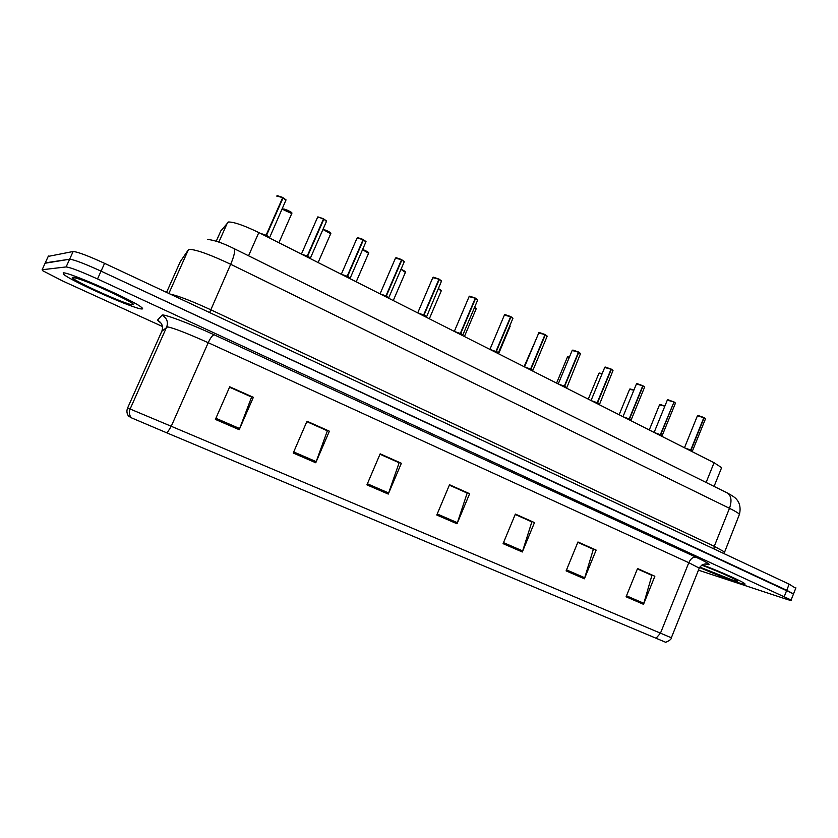 <?xml version="1.0" encoding="UTF-8"?>
<svg xmlns="http://www.w3.org/2000/svg" width="838" height="838" viewBox="0 0 838 838"><rect width="100%" height="100%" fill="white"/><g stroke="black" fill="none" stroke-linecap="round" stroke-linejoin="round"><path stroke-width="1.26" d="M220.771 231.047L228.428 221.997C234.022 221.944 244.151 225.474 258.816 232.576L714.06 462.723L721.623 467.656L721.246 468.599M63.196 272.916L63.971 274.592C72.801 281.861 134.939 309.264 141.748 308.96C143.026 309.033 142.931 308.489 141.465 307.326C133.996 300.622 67.449 271.303 63.196 272.916L63.971 274.592C72.801 281.861 134.939 309.264 141.748 308.96C143.026 309.033 142.931 308.489 141.465 307.326C133.996 300.622 67.449 271.303 63.196 272.916M699.573 567.525C714.018 573.789 726.735 578.765 737.691 582.462C743.557 584.369 745.925 584.788 744.814 583.709C742.73 581.593 720.45 571.663 702.328 564.802C720.45 571.663 742.73 581.593 744.814 583.709C745.925 584.788 743.557 584.369 737.691 582.462C726.735 578.765 714.018 573.789 699.573 567.525M131.744 417.963L128.539 416.119C126.758 413.563 126.454 410.84 127.617 407.959L171.245 426.28L167.118 432.984L131.744 417.963M698.452 570.175L785.939 599.055C790.14 600.417 791.858 600.741 791.114 600.008L793.513 593.922L786.746 590.287L101.052 271.145C84.387 263.561 73.912 259.581 69.627 259.214L45.095 263.237M637.393 568.908L651.922 575.381L643.521 604.324L654.855 576.251L637.54 568.531L626.091 596.792L643.521 604.324M637.435 568.793L654.855 576.251M577.811 542.364L593.356 549.288L584.411 578.796L596.143 550.084L577.958 541.987L566.111 570.888L584.411 578.796M577.853 542.249L596.143 550.084M515.213 514.469L531.847 521.885L522.325 551.98L534.476 522.598L515.37 514.082L503.083 543.663L522.325 551.98M515.255 514.364L534.476 522.598M229.539 387.208L251.61 397.044L239.207 429.695L253.359 397.317L229.727 386.789L215.387 419.409L239.207 429.695M229.591 387.093L253.359 397.317M306.823 421.64L327.365 430.795L315.769 462.765L329.376 431.193L307.001 421.231L293.237 453.033L315.769 462.765M306.876 421.524L329.376 431.193M379.991 454.238L399.118 462.754L388.266 494.074L401.36 463.278L380.169 453.829L366.929 484.856L388.266 494.074M380.043 454.123L401.36 463.278M449.357 485.139L467.185 493.079L457.024 523.771L469.636 493.708L449.524 484.741L436.776 515.024L457.024 523.771M449.409 485.024L469.636 493.708M665.728 642.306L167.118 432.984M791.114 600.008L97.512 278.96C80.825 271.407 70.361 267.395 66.118 266.934L42.13 269.742L42.581 270.653L62.337 280.845L162.446 326.506M795.733 588.286L789.166 584.159L104.582 263.342C87.938 255.726 77.463 251.777 73.147 251.494L48.216 256.407M795.911 587.836L793.513 593.922L101.052 271.145C84.387 263.561 73.912 259.581 69.627 259.214L45.262 262.881L42.13 269.742M263.74 235.069L266.065 235.289L265.719 236.075M285.831 200.345L283.108 197.789L266.484 235.426L268.275 237.364M277.137 195.6L282.72 197.579L266.096 235.227L260.199 233.278L266.065 235.289M283.108 197.789L286.03 199.863L282.668 197.695M266.337 234.682L269.365 237.793M260.199 233.278L266.096 235.227M266.463 235.488L266.117 236.274M304.959 255.904L307.211 256.103L306.865 256.868M326.422 221.494L323.887 219.085L307.588 256.292L309.358 258.135M317.927 216.895L323.499 218.886L307.232 256.04L301.324 254.071L307.211 256.103M323.887 219.085L326.6 221.033M307.473 255.485L310.395 258.429M301.324 254.071L307.232 256.04M307.588 256.292L307.253 257.067M323.468 218.98L326.621 221.054L310.406 258.094L307.996 256.774M344.973 276.131L347.142 276.31L346.817 277.064M365.85 242.035L363.472 239.773L347.54 276.435L349.247 278.3M357.522 237.573L363.105 239.584L347.173 276.247L341.265 274.256L347.142 276.31M363.472 239.773L366.007 241.585M347.424 275.671L350.148 278.488M341.255 274.256L347.173 276.247M347.519 276.498L347.183 277.252M363.074 239.647L366.028 241.616L350.158 278.174L347.917 276.969M383.835 295.783L385.941 295.929L385.616 296.683M404.146 262.001L401.926 259.874L386.318 296.055L387.984 297.878M395.997 257.664L401.559 259.686L385.962 295.866L380.054 293.866L385.941 295.929M401.926 259.874L404.293 261.561M386.213 295.29L388.759 297.993M401.559 259.686L395.463 258.167L380.054 293.866L385.962 295.866M386.297 296.118L385.972 296.861M401.549 259.728L404.325 261.592L388.769 297.689L386.685 296.579M421.598 314.879L423.63 315.004L423.316 315.737M441.375 281.4L439.29 279.4L424.007 315.119L425.631 316.911M433.382 277.189L438.944 279.211L423.661 314.941L417.743 312.93L423.63 315.004M423.913 314.355L426.291 316.932M417.743 312.92L423.661 314.941M423.986 315.182L423.672 315.916M458.313 333.43L460.272 333.534L459.968 334.268M477.576 300.266L475.617 298.38L460.617 333.713L462.23 335.42M469.73 296.17L475.282 298.202L460.303 333.482L454.395 331.45L460.272 333.534M475.617 298.38L477.702 299.847M460.554 332.885L462.775 335.357M454.385 331.45L460.303 333.482M460.617 333.713L460.303 334.446M460.638 333.66L462.796 335.095L460.649 333.65M475.272 298.213L477.733 299.899L462.796 335.095L460.994 334.153M494.011 351.478L495.907 351.562L495.604 352.285M512.793 318.618L510.95 316.848L496.243 351.73L497.824 353.406M504.466 314.763L510.625 316.67L495.939 351.51L490.031 349.467L495.907 351.562M510.95 316.848L504.392 315.078L489.905 349.404M496.19 350.913L498.296 353.028L496.609 352.17M490.031 349.467L495.939 351.51M496.243 351.73L495.939 352.452M528.736 369.034L530.58 369.108L530.276 369.82M547.057 336.467L545.329 334.802L530.904 369.265L532.444 370.909M538.813 332.717L545.004 334.634L530.601 369.045L524.703 367.002L530.58 369.108M545.329 334.802L547.151 336.09M530.852 368.458L532.811 370.721M524.703 367.002L530.601 369.045M530.904 369.265L530.601 369.977M524.525 366.908L538.729 333.021L545.308 334.655L547.193 336.153L532.832 370.48L531.261 369.694M562.539 386.119L564.32 386.171L564.026 386.873M580.409 353.856L578.786 352.285L564.634 386.328L566.142 387.952M572.239 350.2L578.471 352.128L564.341 386.119L558.454 384.066L564.32 386.171M578.786 352.285L572.155 350.483L558.234 383.951M564.592 385.522L566.425 387.701M558.454 384.055L564.341 386.119M564.634 386.328L564.341 387.041M595.441 402.753L597.169 402.785L596.876 403.487M612.892 370.784L611.363 369.317L597.494 402.889L598.95 404.534M605.549 367.096L611.059 369.149L597.19 402.732L591.314 400.669L597.169 402.785M611.363 369.317L604.701 367.484L591.041 400.533M597.431 402.146L599.16 404.23M591.303 400.669L597.19 402.732M597.473 402.942L597.19 403.644M627.484 418.958L629.181 418.927L628.877 419.66M644.537 387.282L643.081 385.889L629.474 419.073L630.909 420.686M643.081 385.889L644.6 386.947M623.304 416.853L629.181 418.927L623.315 416.853L629.181 418.916L642.788 385.742L636.398 384.034L622.99 416.685M629.422 418.33L631.045 420.33M629.453 419.126L629.17 419.817M642.798 385.71L644.642 387.02L631.066 420.131L629.788 419.534M637.299 383.678L642.788 385.742M658.699 434.744L660.323 434.744L660.051 435.425M675.365 403.361L673.993 402.041L660.637 434.828L662.041 436.43M660.344 434.692L654.499 432.618L660.323 434.744M673.993 402.041L660.344 434.681L654.488 432.607M662.041 436.053L660.637 434.838L662.041 436.043M660.616 434.891L660.344 435.571M668.232 399.841L673.71 401.894L667.289 400.166L654.122 432.429M660.585 434.105L662.114 436.022M689.119 450.121L690.701 450.111L690.428 450.781M705.418 419.021L704.13 417.785L690.983 450.247L692.377 451.766M697.457 415.669L703.847 417.638L690.721 450.048L684.876 447.974L690.701 450.111M690.962 449.472L692.345 451.336M690.721 450.048L684.887 447.974M690.983 450.247L690.711 450.928M218.844 242.098L227.611 222.395M248.551 255.789L258.816 232.576M216.246 241.218L220.886 230.785M706.109 482.468L714.06 462.723M161.179 323.311L157.471 320.189L162.017 315.214C162.52 313.297 189.755 323.478 214.088 334.771L695.917 557.155C693.11 556.757 690.732 558.6 688.794 562.707L208.212 342.7C187.88 333.576 174.325 328.286 167.558 326.851L161.828 331.272M695.917 557.155C709.713 563.67 712.75 565.943 705.009 563.964M699.049 568.667L699.269 568.122L688.794 562.707L660.48 633.172L671.343 637.781L699.269 568.122C702.81 562.424 708.162 564.121 707.22 564.163L705.208 563.943M131.137 417.67C129.23 414.925 128.905 412.024 130.152 408.944L166.71 326.925C168.386 321.834 166.814 317.927 162.017 315.214M656.028 638.305L660.48 633.172L171.245 426.28L208.212 342.7C210.537 337.756 212.496 335.116 214.088 334.771M784.326 596.426L789.166 584.159M97.512 278.96L104.582 263.342M66.118 266.934L73.147 251.494M127.617 407.959L161.87 331.157C163.441 326.391 161.975 322.735 157.471 320.189M457.422 522.713L437.216 513.977M388.685 492.995L367.39 483.777M316.209 461.654L293.719 451.933M239.668 428.564L215.89 418.277M522.703 550.933L503.512 542.636M584.777 577.78L566.519 569.882M643.867 603.329L626.489 595.808M739.043 515.318L739.441 514.323C738.372 513.066 735.052 511.065 729.479 508.31L230.691 264.274C210.275 254.637 196.49 249.651 189.346 249.315L188.393 249.745L168.857 293.457M209.615 312.564L230.691 264.274C234.378 255.517 235.436 250.258 233.865 248.509L233.75 248.457M170.324 294.148C178.222 295.804 191.64 300.978 210.568 309.672L714.259 546.313L724.42 551.896L724.137 552.609M48.395 256.019L45.262 262.881M188.393 249.745L180.296 261.645L166.553 292.378M183.396 257.077L180.233 261.781M207.751 239.469C214.119 240.045 222.824 243.062 233.865 248.509L727.353 492.985C731.333 495.761 732.045 500.873 729.479 508.31L714.259 546.313L713.924 548.9M724.001 553.625L739.441 514.323C741.766 504.706 736.99 499.752 736.623 499.49C735.67 497.94 732.58 495.771 727.353 492.985L727.101 492.859M265.489 235.279L260.66 233.519M269.574 238.023L266.882 235.981M282.72 197.579L276.739 196.092M291.75 213.585L283.003 209.542M283.391 209.071C286.963 209.751 289.812 211.113 291.917 213.145L291.53 212.601C293.499 213.271 284.26 208.4 283.338 209.06M132.54 304.739C142.586 306.027 77.986 276.289 72.843 277.336C65.71 277.357 126.308 305.084 132.54 304.739M306.645 256.093L301.848 254.333M323.499 218.886L317.717 216.969L301.439 254.05M346.607 276.299L341.82 274.539M363.105 239.584L357.051 238.086L341.317 274.246M385.417 295.929L380.661 294.18M388.822 298.307L388.549 297.783L388.822 298.307M423.127 315.004L418.392 313.255M426.353 317.246L424.363 315.633M438.944 279.211L432.796 277.671L417.712 312.909M426.374 317.288L441.542 281.023L439.301 279.253L441.511 280.971M330.696 233.739L322.934 229.465M322.976 229.371C326.736 230.377 329.355 231.686 330.842 233.31L330.507 232.817C331.754 233.341 326.569 230.073 322.986 229.361M368.563 253.338L362.561 249.619M356.202 281.819L368.72 252.961C367.4 252.458 372.135 253.746 362.613 249.494C365.997 250.761 368.029 251.903 368.699 252.919M405.383 272.392L400.983 269.344M393.263 300.549L405.54 272.036C405.204 271.983 407.059 272.13 401.035 269.228L405.519 271.994M699.845 567.096L731.878 579.802C749.151 585.594 723.885 573.244 701.752 565.158M459.79 333.545L455.076 331.796M475.282 298.202L469.091 296.631L454.311 331.408M495.436 351.583L490.754 349.834M498.296 353.028L512.94 318.272L510.95 316.701L512.898 318.22M530.119 369.129L525.468 367.379M441.228 290.933L438.295 288.607M429.328 318.775L441.364 290.597L438.347 288.481L441.333 290.545M476.099 308.992L474.549 307.399M474.591 307.295L476.204 308.614M510.07 326.569L509.755 325.814M498.6 353.804L510.153 326.202M563.88 386.192L559.239 384.464M566.498 387.984L564.98 386.758M566.603 388.183L580.535 353.552L578.775 352.149L580.493 353.489M596.74 402.816L592.131 401.088M599.233 404.503L597.819 403.361M604.9 367.18L605.465 367.096M599.359 404.744L613.007 370.501L611.352 369.17L612.966 370.438M628.741 419L624.163 417.282M636.597 383.752L637.215 383.678M659.925 434.775L655.368 433.057M662.188 436.294L660.941 435.289M667.477 399.894L668.158 399.831M673.993 401.915L675.418 403.026M690.313 450.142L685.788 448.435M692.471 451.588L691.308 450.645M703.847 417.638L697.384 415.889L684.468 447.764M697.572 415.638L698.326 415.575M692.649 451.902L692.303 451.294L705.512 418.791L704.109 417.649L705.46 418.707M535.786 340.05L524.075 366.677M535.178 340.081L535.828 339.956M569.4 357.114L567.41 357.103L556.579 383.113M568.164 356.737L567.483 356.852M602.072 373.832L598.887 373.434L588.266 399.129M599.694 373.088L602.124 373.727L598.961 373.193M599.076 373.161L599.62 373.078M633.874 390.183L629.579 389.345L619.146 414.737M630.438 389.031L633.916 390.079L629.767 389.083M664.838 406.158L659.506 404.869L649.261 429.967M660.407 404.565L664.88 406.053L659.569 404.649M659.684 404.618L660.344 404.565M714.07 486.417L721.623 467.656M665.665 642.317C669.646 640.599 671.542 639.08 671.343 637.781M269.448 237.95L286.041 199.884M277.085 195.579L282.752 197.443M291.928 213.177L278.907 242.737M76.991 278.321L73.88 277.703C77.232 278.069 85.413 281.034 98.444 286.606C109.485 291.236 124.778 298.904 127.397 300.454M317.874 216.885L323.531 218.749M357.48 237.563L363.126 239.448M395.945 257.654L401.58 259.539M433.34 277.179L438.955 279.075M330.863 233.341L318.105 262.556M701.741 565.168C712.719 569.159 728.966 576.115 734.957 579.32M469.689 296.16L475.293 298.066M505.042 314.617L510.625 316.534M539.442 332.581L545.004 334.498M464.42 336.52L476.235 308.667L474.601 307.295M572.92 350.064L578.471 351.991M604.774 367.212L611.049 369.013M636.471 383.783L642.788 385.595M662.345 436.588L662.01 435.99L675.47 403.109L673.982 401.905M667.352 399.936L673.7 401.758M698.368 415.575L703.836 417.502M629.642 389.115L630.406 389.021"/></g></svg>
